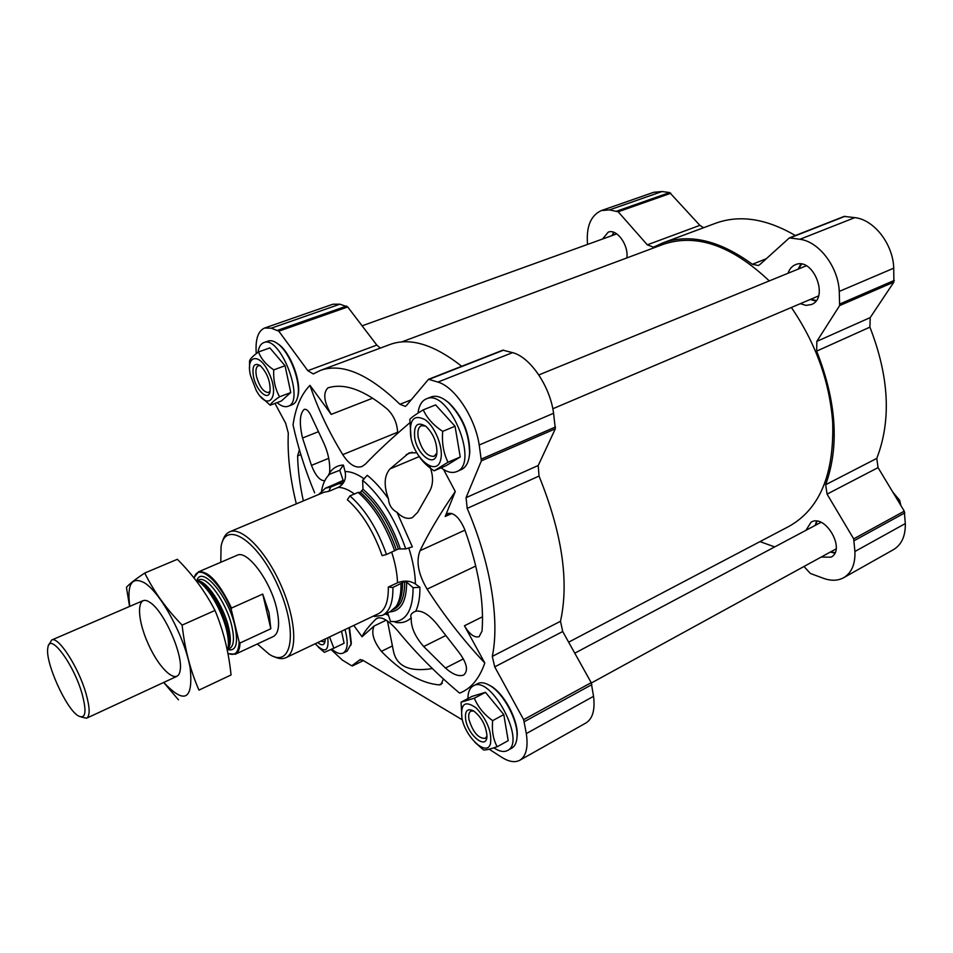 <?xml version="1.0" encoding="UTF-8"?>
<svg xmlns="http://www.w3.org/2000/svg" width="953" height="953" viewBox="0 0 953 953"><rect width="100%" height="100%" fill="white"/><g stroke="black" fill="none" stroke-linecap="round" stroke-linejoin="round"><path stroke-width="1.43" d="M803.987 566.487L810.36 573.468L823.547 578.34C831.123 581.068 837.83 580.853 843.667 577.709L893.497 549.631C901.633 544.699 905.564 536.015 905.314 523.566L904.278 511.165L878.058 467.625L876.784 458.381C891.46 420.309 889.161 376.554 869.898 327.153L870.22 317.587L893.866 282.1L893.735 268.174C893.104 244.099 874.056 219.619 854.805 217.629L844.179 216.402L789.382 237.881L759.827 264.577L758.338 265.518L752.358 264.279C719.634 240.359 689.698 233.271 662.538 243.015L653.436 247.184L647.301 244.838L618.187 211.78L609.503 209.898L601.343 210.577C590.693 215.449 586.095 226.743 587.524 244.433M703.624 227.719L699.871 225.349L669.661 192.566L662.025 191.529L653.698 192.303L601.343 210.577M795.362 235.534C766.26 218.571 739.611 214.496 715.405 223.324L662.538 243.015M626.871 257.918C628.789 244.957 616.686 228.375 608.193 232.175L602.558 239.012M613.613 232.246L612.136 235.558M800.329 303.685L806 305.389L811.36 304.543C829.658 298.003 812.909 256.393 795.302 264.767C791.86 266.244 789.441 269.068 788.036 273.261M810.288 299.456L815.816 301.124M800.854 264.029L798.066 269.163M821.141 557.088L831.028 557.16C846.264 549.952 825.358 513.369 811.098 522.161L805.928 530.321M830.361 552.037L834.792 553.157M816.566 521.16L815.196 525.401M353.777 625.43L362.033 636.747L374.124 625.99C371.003 632.613 373.421 641.059 381.367 651.352C401.618 672.056 420.869 683.241 439.119 684.897L440.977 684.528L443.395 679.001M387.466 621.022L393.506 651.411C396.758 666.457 409.707 672.175 432.352 668.565M411.219 617.782C410.791 626.955 414.96 636.544 423.704 646.527L445.444 668.041C452.782 674.486 458.858 676.821 463.67 675.046C468.697 670.638 466.934 662.823 458.369 651.602L438.606 626.228C430.089 615.209 422.477 610.194 415.77 611.195L414.507 611.731C411.16 613.422 410.064 615.435 411.219 617.782C407.145 621.737 402.118 623.31 396.15 622.5L394.256 621.69M364.26 478.954C357.208 473.891 350.811 471.437 345.093 471.58L343.354 465.04C337.636 465.314 333.062 467.899 329.619 472.771C330.334 462.491 328.082 451.901 322.841 441.013L311.738 417.295C309.177 411.362 306.652 408.73 304.162 409.397C299.695 413.662 299.159 423.203 302.53 437.999L311.452 465.374C315.538 475.702 319.958 480.812 324.723 480.729M386.489 554.503C377.448 528.939 365.261 509.402 349.942 495.894L347.333 499.729C361.902 512.654 373.505 531.286 382.129 555.647L386.489 554.503L398.402 548.964L405.764 548.916C395.173 518.813 380.795 495.917 362.616 480.241L367.274 475.297C374.493 481.158 381.545 488.972 388.431 498.753C383.606 485.53 384.154 475.571 390.051 468.876L408.992 452.949L416.795 452.77M405.764 548.916L412.339 546.855L397.008 512.333C402.416 517.729 407.527 519.492 412.363 517.61L417.664 512.321L429.612 491.319C433.496 484.195 433.496 475.738 429.648 465.922M387.657 612.874L390.551 621.511L395.602 621.57C407.181 619.653 413.018 608.359 413.102 587.691L419.916 587.286L415.425 583.975C415.186 573.051 412.959 561.007 408.754 547.868M419.916 587.286C420.035 597.15 418.653 605.107 415.77 611.195M362.033 636.747C363.855 632.435 368.489 626.538 375.935 619.033L377.126 618.187C382.213 616.496 389.229 620.891 398.187 631.374C416.199 653.341 436.677 673.926 459.62 693.129C470.937 688.769 479.335 678.727 484.803 663.002C463.241 640.094 444.015 615.483 427.135 589.145C418.272 574.23 415.901 561.424 420.023 550.715C428.755 532.667 440.512 512.928 455.284 491.522L443.586 469.531M409.647 422.894C391.85 438.082 377.102 451.829 365.404 464.123L362.033 466.493C355.6 468.554 349.167 464.599 342.746 454.629C328.654 431.542 317.742 408.456 309.987 385.357C301.172 394.363 295.525 407.539 293.047 424.895C298.051 447.672 305.246 470.305 314.621 492.784M273.737 656.462C278.467 658.845 282.529 659.25 285.924 657.689C297.967 652.483 296.014 618.58 280.682 584.523C265.518 550.381 241.55 526.318 229.637 531.834C226.218 533.323 223.824 536.622 222.43 541.733M413.102 587.691L406.645 582.14L404.644 581.604L392.922 587.477L388.312 587.072L397.508 582.783C404.084 580.222 410.064 580.627 415.425 583.975M345.093 471.58C346.475 478.894 344.164 484.172 338.16 487.412L328.928 491.283L324.02 492.248L229.637 531.834M489.151 749.201L502.398 757.718C509.319 761.876 515.12 762.722 519.814 760.244C526.139 756.289 528.307 747.39 526.318 733.572L523.65 719.658L494.726 666.874L492.296 656.391C499.86 620.451 490.735 563.056 467.196 508.402L466.065 497.657L538.207 465.517L555.325 428.814L553.574 413.28C550.179 386.322 530.047 356.863 512.535 352.634L502.874 350.156L428.528 379.294L406.443 405.501L405.275 406.371L399.95 404.286C368.549 373.993 342.032 362.7 320.411 370.407L313.299 373.945L307.807 370.681L278.812 331.179L271.295 328.177L264.577 328.035C258.001 330.965 255.225 339.494 256.262 353.634M466.065 497.657L481.372 460.859L479.216 445.003C475.118 417.462 454.831 386.87 437.892 382.082L428.528 379.294M461.717 366.286C433.925 344.462 410.028 337.195 390.051 344.474L320.411 370.407M307.807 370.681L376.816 345.105L380.366 348.083M376.816 345.105L347.702 306.949L339.899 304.186L332.835 304.233L264.577 328.035M274.964 403.417L285.697 423.323L288.306 433.15C287.329 454.581 289.998 478.156 296.323 503.863M330.989 649.481L342.425 660.131L351.728 665.813L360.329 659.488M462.396 719.884L362.414 660.012L359.615 659.845M519.814 760.244L585.928 722.982C592.647 718.812 595.196 709.925 593.54 696.321L591.205 682.658L562.711 631.529L560.495 621.273C569.251 581.509 562.103 533.108 539.041 476.059L538.207 465.517M297.407 397.901L298.17 395.007C301.208 381.224 290.617 353.194 279.062 344.629L276.561 342.913M469.055 457.654L469.781 452.496C469.591 433.27 462.741 416.783 449.22 403.059L445.039 399.915M516.883 738.682L517.229 734.87C517.896 719.551 504.387 694.201 491.462 686.386L488.139 684.588M350.811 645.372L351.312 642.965L349.477 627.467M397.651 433.293C397.401 423.882 394.054 415.913 387.621 409.385C364.403 389.991 344.569 382.808 328.094 387.811L327.892 387.883C322.841 393.089 323.949 401.928 331.215 414.388L309.987 385.357M484.803 663.002L464.433 625.764C469.591 634.364 474.487 637.998 479.133 636.664L482.051 631.005C484.231 601.796 478.418 567.857 464.599 529.189C459.537 517.646 453.95 512.404 447.85 513.464L445.182 516.502L455.284 491.522M299.385 449.792L297.61 455.903C297.92 469.996 299.838 485.006 303.364 500.921M257.334 643.99L269.056 654.139C292.106 669.459 298.515 631.303 277.919 585.761C257.715 540.041 225.003 519.373 221.048 546.772L220.798 562.27M194.507 577.077L198.474 571.848L237.083 555.289C247.125 549.393 270.89 581.199 276.835 609.312C279.991 624.298 278.836 633.364 273.392 636.509L235.32 654.235L228.768 653.71M330.62 487.114L338.72 483.719L333.598 484.755L325.533 488.127L330.62 487.114L328.928 491.283M325.533 488.127L318.6 494.524M338.72 483.719L341.234 483.814L342.842 482.528L337.148 483.826M343.354 465.04L339.756 470.294L343.151 480.407L342.842 482.528M339.756 470.294L329.702 474.177C325.676 477.751 322.972 483.266 321.578 490.712M329.619 472.771L328.32 475.511M402.523 582.14C402.702 592.075 401.058 599.604 397.568 604.714L395.876 606.787M400.999 583.701C401.189 593.802 399.521 601.438 395.983 606.62L390.313 611.612L382.427 615.376L374.326 616.484L374.005 615.805M392.922 587.477C393.136 602.391 389.634 611.683 382.427 615.376M394.661 550.798C385.667 525.306 373.493 505.84 358.137 492.415L360.365 492.367C375.494 505.578 387.466 524.71 396.305 549.774M349.942 495.894L358.137 492.415M400.248 548.606C391.111 522.637 378.686 502.839 362.998 489.199L360.365 492.367M362.998 489.199L362.616 480.241M397.008 512.333C391.778 509.486 388.919 504.947 388.431 498.753M791.371 307.485C815.78 343.247 829.551 381.486 832.684 422.215C834.209 474.499 819.64 509.224 788.977 526.378L568.643 642.179M401.737 341.913L662.919 244.468C696 233.104 731.439 245.243 769.274 280.909M331.811 649.112C336.326 653.079 340.09 654.401 343.116 653.091L347.083 651.173L351.038 644.002L349.06 627.67M343.116 653.091C347.809 650.089 348.441 642.262 345.022 629.588M329.535 636.961L333.872 648.171L344.093 643.251L341.543 631.243M493.868 747.831C499.312 751.5 503.863 752.394 507.52 750.511L511.821 748.117C515.132 746.187 516.883 742.125 517.062 735.966C517.753 720.158 503.803 693.975 490.473 685.922C485.315 682.693 481.039 681.931 477.62 683.635L473.284 685.898C469.769 687.887 467.971 692.104 467.911 698.573M507.52 750.511C526.818 742.042 490.735 674.271 473.284 685.898M497.168 746.747L508.199 740.648L503.803 714.595L485.47 692.319L472.08 696.369L461.085 702.17L474.344 698.204C477.906 706.912 484.005 714.393 492.653 720.635C491.712 730.748 493.213 739.457 497.168 746.747C490.104 749.165 485.553 750.214 483.505 749.916L474.808 742.22M441.108 467.816C446.909 472.164 452.067 473.438 456.594 471.64L461.335 469.579C466.16 467.339 468.9 461.979 469.555 453.521C469.364 433.675 462.288 416.664 448.327 402.488C441.847 396.972 436.093 395.138 431.09 396.972L426.277 398.902C421.702 400.903 418.951 405.633 418.022 413.102M456.594 471.64C480.229 463.956 448.494 387.597 426.277 398.902M434.08 470.83L446.159 465.648L460.239 456.999L455.046 426.241L435.616 404.882L423.275 409.861C426.92 418.057 433.389 425.229 442.68 431.364C441.739 442.895 443.514 453.175 448.005 462.229L434.08 470.83C427.206 466.291 421.893 460.99 418.129 454.962M277.073 402.619C281.218 406.169 284.852 407.396 287.997 406.312L292.333 404.656C295.108 403.548 296.943 400.677 297.836 396.043C300.981 381.831 290.046 352.884 278.121 344.057C274.345 341.103 271.033 340.114 268.186 341.067L263.778 342.627C260.705 343.819 258.787 347.047 258.013 352.324M287.997 406.312C305.722 401.713 280.396 334.777 263.778 342.627M270.211 405.216L281.29 401.022L290.772 392.576L285.066 365.726L269.83 347.916L258.537 351.943C261.051 358.757 266.113 364.737 273.749 369.871C273.201 379.83 275.143 388.812 279.563 396.793C273.94 400.57 270.819 403.381 270.211 405.216L260.372 396.329M333.872 648.171L324.365 652.352L318.314 647.099M320.684 641.166L324.068 641.857L325.116 640.821M317.766 642.548C321.745 645.884 324.175 645.467 325.056 641.309L325.152 639.034M315.205 643.763C324.854 653.591 329.047 651.602 327.784 637.783M290.772 392.576L279.563 396.793M285.066 365.726L273.749 369.871M249.591 367.81L249.531 361.056C249.996 358.959 252.998 355.922 258.537 351.943M460.239 456.999L448.005 462.229M455.046 426.241L442.68 431.364M411.077 438.106L409.814 419.403C411.493 417.39 415.973 414.21 423.275 409.861M503.803 714.595L492.653 720.635M461.919 717.8L461.085 702.17M485.47 692.319L474.344 698.204M260.407 365.761L258.358 365.702C255.952 366.965 255.333 370.574 256.5 376.53C259.621 387.085 263.647 392.41 268.579 392.505L270.092 391.147M253.522 376.828C256.286 390.825 268.448 401.725 270.044 391.409C270.509 381.438 267.233 372.837 260.205 365.595C254.094 362.295 251.866 366.035 253.522 376.828M250.556 375.708L256.143 390.23C268.162 412.709 280.587 396.901 268.853 372.802C259.621 352.181 245.457 354.838 250.508 375.47L250.556 375.708M425.538 426.039L421.321 425.693C418.307 427.278 417.283 431.221 418.26 437.534C421.834 450.364 427.111 456.63 434.103 456.344L436.831 453.116M414.722 437.844C417.45 455.999 436.081 468.531 436.915 452.401C436.903 442.275 433.305 433.639 426.11 426.491C417.366 421.155 413.578 424.943 414.722 437.844M410.719 436.331C414.21 459.382 437.475 477.501 440.81 459.096C443.502 447.803 435.271 426.968 425.252 419.785C413.947 413.947 409.111 419.463 410.719 436.331M473.665 710.962L470.853 711.164C468.888 712.367 468.257 715.131 468.959 719.432C472.902 732.202 478.323 738.527 485.244 738.396L486.971 736.121M465.683 719.61C468.066 735.68 486.959 750.559 486.971 736.061C486.113 725.757 481.706 717.406 473.724 710.998C467.339 707.9 464.659 710.771 465.683 719.61M461.824 717.311C464.719 736.729 486.912 757.504 490.497 743.662C491.951 731.856 487.209 719.98 476.286 708.043C465.457 700.3 460.644 703.385 461.824 717.311M870.22 317.587L816.828 341.377L839.629 305.603L839.259 291.415C838.247 266.852 818.972 241.597 799.912 239.286L789.382 237.881M759.994 541.614L774.706 546.915M843.667 577.709C851.625 572.884 855.365 564.14 854.912 551.489L853.685 538.874L827.073 494.13L825.655 484.72C839.522 446.29 836.531 401.749 816.673 351.109L816.828 341.377M830.599 551.906L835.031 552.669M817.114 521.231L815.434 525.27M810.658 299.302L816.292 300.481M801.64 264.136L798.435 269.008M613.994 232.377L612.303 235.498M898.226 501.111L899.68 500.337L900.895 505.543M892.747 492.01L899.68 500.337M194.162 578.149C197.581 562.33 219.142 579.948 231.269 609.67L239.132 641.929C238.762 652.579 235.022 656.379 227.898 653.329M198.474 571.848C208.29 570.573 219.309 582.652 231.508 608.062L231.269 609.67M239.132 641.929L240.013 643.001C239.787 649.076 238.214 652.817 235.32 654.235M240.013 643.001L270.831 628.754L269.044 612.862L262.742 594.076L231.508 608.062M270.831 628.754L262.742 594.076M82.125 693.963C86.878 711.962 85.663 719.301 78.468 715.977C66.162 709.449 44.541 661.108 47.888 647.575C49.532 631.696 73.762 663.955 82.125 693.963M48.937 644.836L51.629 640.047C58.157 635.722 78.682 667.398 86.056 693.736C89.975 707.793 90.142 715.953 86.58 718.205L81.219 717.025M195.722 580.127L198.641 581.628C208.564 587.691 222.013 610.861 226.504 629.85C228.255 637.116 228.803 643.025 228.136 647.599L227.374 650.613M144.737 573.039L177.353 559.304C192.709 574.635 205.264 591.682 215.009 610.432C223.431 630.683 228.78 652.197 231.043 674.974L198.963 690.115C190.397 670.578 184.787 648.91 182.118 625.108C166.227 608.729 153.767 591.384 144.737 573.039C135.314 579.305 129.215 584.082 126.451 587.346L129.572 606.465M215.009 610.432L182.118 625.108M231.043 674.974L198.963 690.115M163.678 682.467L178.485 699.836M149.859 602.356L149.478 602.093C136.624 593.648 136.303 617.699 148.168 643.775C159.687 670.007 177.83 685.803 180.105 670.59C183.572 655.176 163.856 610.694 149.859 602.356M163.785 682.419C184.489 704.589 193.304 699.895 190.219 668.351C184.93 637.593 161.2 593.338 144.689 582.962C131.812 576.077 126.844 583.879 129.787 606.37M442.359 683.23L439.119 684.897M392.41 645.931L381.367 651.352M386.215 620.189L374.124 625.99M445.611 635.639L423.704 646.527M385.346 613.982L388.455 615.269M388.312 587.072C388.55 601.343 385.226 610.23 378.341 613.744L285.924 657.689M397.508 582.783C397.222 573.492 395.281 563.283 391.683 552.144M354.409 493.999C348.429 489.58 343.02 487.376 338.16 487.412M479.216 445.003L553.574 413.28M481.491 459.001L555.504 426.98M437.892 382.082L512.535 352.634M429.255 379.294L503.637 350.132M399.95 404.286L411.196 399.819M278.812 331.179L347.702 306.949M277.74 330.262L346.606 306.068M271.295 328.177L339.899 304.186M352.55 665.861L363.343 660.572M526.318 733.572L593.54 696.321M524.364 721.647L591.884 684.599M523.65 719.658L591.205 682.658M494.726 666.874L562.711 631.529M492.296 656.391L560.495 621.273M467.196 508.402L539.041 476.059M481.372 460.859L555.325 428.814M378.579 617.77L375.935 619.033M475.761 566.046L427.135 589.145M482.528 616.77L464.433 625.764M464.945 530.13L420.023 550.715M451.913 513.476L445.182 516.502M397.675 432.221L342.746 454.629M372.742 398.163L331.215 414.388M343.151 480.407L332.966 485.017M406.645 582.14C406.562 601.331 400.915 611.254 389.706 611.897M404.644 581.604C404.763 596.804 400.999 606.132 393.375 609.586M398.402 548.964C389.503 523.697 377.424 504.423 362.152 491.129M300.826 454.605L297.61 455.903M328.737 458.333L311.452 465.374M318.231 431.792L302.53 437.999M463.384 658.892L445.444 668.041M412.149 452.187L406.157 454.688M419.189 456.606L390.051 468.876M894.295 280.408L840.01 303.888M893.735 268.174L839.259 291.415M854.805 217.629L799.912 239.286M845.037 216.307L790.24 237.785M766.224 258.763L752.358 264.279M699.871 225.349L647.301 244.838M670.829 193.256L618.187 211.78M669.661 192.566L617.02 211.054M662.025 191.529L609.503 209.898M905.314 523.566L854.912 551.489M904.826 512.869L854.257 540.625M904.278 511.165L853.685 538.874M878.058 467.625L827.073 494.13M876.784 458.381L825.655 484.72M869.898 327.153L816.673 351.109M893.866 282.1L839.629 305.603M196.842 580.603C201.583 564.784 228.112 595.565 234.831 625.633C238.524 643.573 236.153 651.566 227.696 649.624M198.641 581.628L201.274 582.831C212.579 591.873 221.31 606.966 227.469 628.134C229.125 634.96 229.637 640.523 229.006 644.824L228.136 647.599M197.426 580.913C206.098 579.722 223.55 605.465 228.565 627.277C231.114 638.2 230.876 645.431 227.862 648.981M197.045 580.711L198.891 579.912C206.789 575.183 226.385 602.248 231.746 625.835C234.593 638.462 233.878 646.039 229.578 648.552L227.755 649.398M352.455 665.933L363.355 660.584M397.568 604.714L395.983 606.62M351.312 642.965L351.038 644.002M491.462 686.386L490.473 685.922M517.229 734.87L517.062 735.966M449.22 403.059L448.327 402.488M469.781 452.496L469.555 453.521M279.062 344.629L278.121 344.057M298.17 395.007L297.836 396.043M820.95 522.339L574.778 653.186M836.091 548.892L591.372 682.991M616.782 233.878L362.116 325.843M806.333 265.792L538.838 374.934M818.496 295.966L552.8 408.766M86.58 718.205L176.793 676.38M51.629 640.047L142.95 600.7"/></g></svg>

